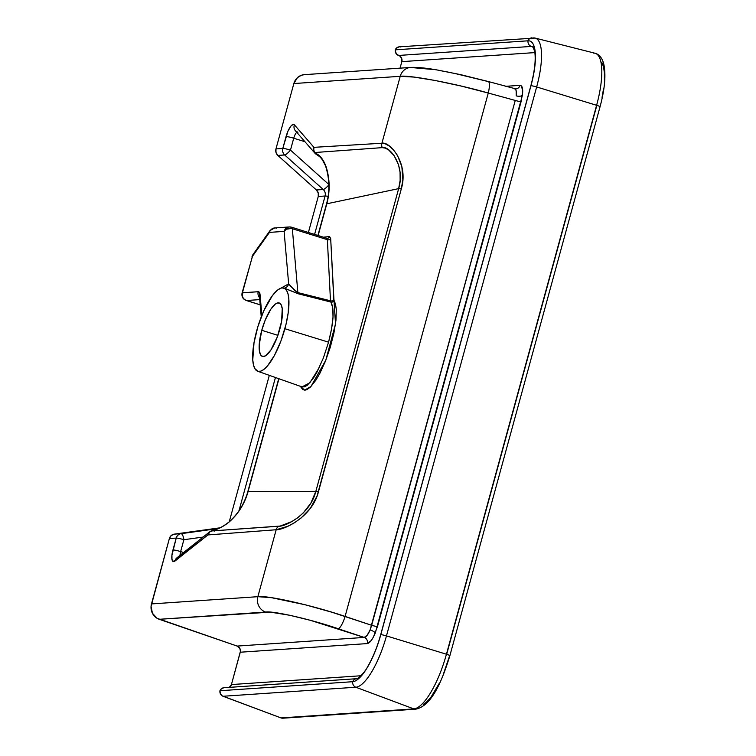<?xml version="1.0" encoding="UTF-8"?>
<svg xmlns="http://www.w3.org/2000/svg" width="756" height="756" viewBox="0 0 756 756"><rect width="100%" height="100%" fill="white"/><g stroke="black" fill="none" stroke-linecap="round" stroke-linejoin="round"><path stroke-width="1.13" d="M593.214 53.081A55.755 16.944 107.4 0 1 595.095 53.26A55.755 16.944 107.4 0 1 596.607 105.292L446.437 654.223A4.98 0.558 15.3 0 1 446.673 654.299L596.843 105.358A4.98 0.558 -164.7 0 0 596.607 105.292L536.647 86.959L386.467 635.9A52.362 15.914 107.4 0 1 355.821 687.232L223.048 696.267L281.024 717.926A4.98 4.716 86.1 0 0 281.26 718.002L414.033 708.967A4.98 4.716 -93.9 0 1 413.797 708.892L281.024 717.926L413.797 708.892L355.821 687.232L413.797 708.892A55.755 16.944 -72.6 0 0 446.437 654.223L386.467 635.9L446.437 654.223L596.607 105.292A55.755 16.944 -72.6 0 0 594.953 53.222L535.087 38.065A52.362 15.914 107.4 0 1 536.647 86.959L596.607 105.292A4.98 0.558 15.3 0 1 596.843 105.358L446.673 654.299A4.98 0.558 -164.7 0 0 446.437 654.223A55.755 16.944 107.4 0 1 413.797 708.892A4.98 4.716 86.1 0 0 414.033 708.967L281.26 718.002A4.98 4.716 -93.9 0 1 281.024 717.926L222.292 695.907L220.535 694.093L219.939 690.738L221.517 688.65L223.889 687.733M515.904 88.896A4.98 4.716 86.1 0 0 520.024 85.343C522.358 85.532 523.152 88.839 522.415 95.265A4.98 2.325 7.7 0 1 516.225 95.88C516.735 91.287 516.102 88.906 514.316 88.736L515.422 89.199L516.14 90.626L516.225 95.88A4.98 2.325 -172.3 0 0 522.415 95.265L375.326 632.952A4.98 1.295 22.3 0 0 370.128 629.909L371.668 625.297A4.98 0.558 -164.7 0 0 377.509 626.507L373.322 637.204L371.205 640.559L367.312 643.583L240.266 652.22L231.421 684.567L360.952 675.76L231.421 684.567L240.436 651.285L239.898 648.487L237.167 646.078L364.212 637.431L310.442 620.336L289.699 615.261L270.374 612.143L159.242 619.296L237.167 646.078L157.154 618.342L152.419 613.248L151.068 606.284L169.372 538.546L176.214 538.083L171.924 555.31L171.971 559.459L173.53 561.613L207.9 534.936L276.176 529.748L257.862 596.682L151.483 603.921L169.372 538.546L171.177 535.579L174.22 534.142L220.005 527.82L174.22 534.142A6.228 5.887 86.1 0 0 169.372 538.546L176.214 538.083A6.228 5.887 -93.9 0 1 181.062 533.679L174.22 534.142L181.062 533.679A6.228 2.013 82.1 0 1 183.878 539.718L203.099 537.062L183.878 539.718A6.228 2.013 -97.9 0 0 181.062 533.679A6.228 5.887 86.1 0 0 176.214 538.083A6.228 0.699 15.3 0 1 183.878 539.718A6.228 0.699 -164.7 0 0 176.214 538.083L172.963 549.952A12.446 3.789 -72.6 0 0 175.071 560.99L207.9 534.936L276.176 529.748L257.862 596.682L271.47 597.684L305.14 604.753L331.846 612.218L371.668 625.297L515.252 100.435L488.272 93.035L345.095 616.414L488.272 93.035L461.236 86.071L435.229 80.495L413.891 77.074L400.226 76.309L381.912 143.243L313.938 147.335L294.386 124.834L293.139 124.4L290.918 126.072L287.951 131.166L282.801 148.459L275.959 148.923L293.848 83.547L400.226 76.309L381.912 143.243L385.305 143.838L389.274 146.021L393.479 149.886L397.486 155.452L401.852 166.575L402.863 179.815L401.294 188.943L317.019 496.153L310.243 508.467L300.879 518.2L294.188 522.916L287.809 526.27L276.176 529.748A6.228 5.887 -94.4 0 1 278.662 526.242L211.17 530.995L218.522 528.567L224.059 525.694L229.314 521.838L235.589 515.441L240.852 508.193L245.067 500.132L248.11 491.466L315.847 491.343L398.658 188.631L326.809 203.789L318.134 235.503L326.809 203.789A6.228 0.699 -164.7 0 0 326.535 203.912A6.228 0.699 15.3 0 1 326.809 203.789L328.614 194.746L329.125 185.589L328.359 176.365L326.299 167.35L321.489 158.023L319.108 155.462L314.704 152.532L382.243 147.637L385.267 148.11L388.726 150L394.141 155.689L398.516 164.761L400.066 172.245L400.141 180.382L398.658 188.631L326.809 203.789C330.07 191.637 329.899 179.493 326.299 167.35C324.182 161.293 321.413 157.04 317.983 154.602L314.704 152.532L382.243 147.637A6.228 5.887 -93.4 0 1 381.912 143.243L313.938 147.335A6.228 5.887 86.5 0 0 314.704 152.532A6.228 4.867 123.5 0 0 316.159 154.29A6.228 4.867 -56.5 0 1 314.704 152.532L313.778 150.019L313.938 147.335A6.228 5.831 139 0 0 315.734 153.969M261.756 330.306A28.01 8.514 107.4 0 1 279.172 302.948A28.01 8.514 107.4 0 1 279.862 329.068A28.01 8.514 107.4 0 1 262.455 356.426A28.01 8.514 107.4 0 1 261.756 330.306L277.896 335.352L261.756 330.306L265.261 319.977L270.743 309.327L275.212 304.177L277.235 303.024L279.777 303.232L281.062 304.649L282.234 308.542L281.61 321.3L277.339 336.892L270.875 350.056L265.375 355.906L262.615 356.473L260.555 354.734L259.393 350.831L259.204 345.114L261.756 330.306M319.24 367.614L309.828 382.81L301.994 386.892L304.536 386.836L307.314 385.229L313.627 377.764L316.953 372.141L323.294 358.164L328.558 342.175L284.889 328.728A43.574 13.249 107.4 0 1 257.673 371.234A43.574 13.249 107.4 0 1 256.728 330.646A43.574 13.249 107.4 0 1 283.67 288.055A43.574 13.249 107.4 0 1 284.889 328.728L328.558 342.175L331.553 328.964L333.018 317.17L332.791 307.909L330.901 302.069L298.365 293.819L284.454 288.282M326.932 238.272A2.485 2.381 83.8 0 0 329.559 236.524L323.511 237.186L329.559 236.524L330.684 238.603L333.802 299.726L335.522 304.139L336.288 309.506L335.957 320.26L333.868 333.311L330.24 347.41L325.411 361.217L319.835 373.417L315.97 380.06L310.357 387.11L306.964 389.567L305.433 390.077L302.778 389.623L300.34 386.307L304.602 390.143L310.99 386.477L325.817 360.177L335.513 323.918L333.991 300.472A2.485 2.344 -34.6 0 1 330.901 302.069L298.365 293.819L285.135 288.461M278.945 378.747L248.11 491.466L278.945 378.747M228.87 522.226A6.228 1.635 -131.2 0 1 229.011 521.971A6.228 1.635 48.8 0 1 229.314 521.838A6.228 1.635 -131.2 0 0 229.011 521.971C238.149 513.872 244.415 503.751 247.836 491.589A6.228 0.699 15.3 0 1 248.11 491.466L315.847 491.343L310.858 503.137L303.203 512.993L297.382 518.002L291.57 521.716L280.183 526.053L211.17 530.995A6.228 5.887 85.7 0 0 207.9 534.936L210.064 531.666L215.347 529.758C219.798 528.416 224.447 525.779 229.314 521.838C238.442 513.749 244.708 503.619 248.11 491.466A6.228 0.699 -164.7 0 0 247.836 491.598L278.728 378.671M297.892 132.347A6.228 5.831 -41 0 1 294.386 124.834A6.228 5.831 139 0 0 295.35 130.694L314.902 153.184A6.228 5.831 -41 0 1 313.938 147.335L294.386 124.834A12.446 3.789 -72.6 0 0 286.051 136.581A6.228 0.699 15.3 0 1 293.725 138.216L290.474 150.094A6.228 1.446 131.9 0 1 284.672 154.961A6.228 1.446 -48.1 0 0 290.474 150.094A6.228 0.699 -164.7 0 0 282.801 148.459A6.228 5.887 86.1 0 0 284.672 154.961L323.218 189.501L316.386 189.964L277.83 155.424L284.672 154.961L323.218 189.501L316.386 189.964A6.228 5.887 86.1 0 1 318.257 196.465L325.089 196.002L318.257 196.465L308.401 232.461L318.257 196.465L318.229 192.931L316.386 189.964L277.83 155.424L284.672 154.961A6.228 5.887 -93.9 0 1 282.801 148.459A6.228 0.699 15.3 0 1 290.474 150.094L328.813 184.445L290.474 150.094L293.725 138.216L304.942 141.722L293.725 138.216A6.228 0.699 -164.7 0 0 286.051 136.581L282.801 148.459L275.959 148.923L293.848 83.547L297.477 77.594L301.398 75.26L304.366 74.655M183.613 552.523L180.637 551.587L183.878 539.718L180.637 551.587L183.613 552.523M454.233 73.332L487.951 81.506A12.446 3.052 105.3 0 1 488.281 81.525L460.669 74.655L437.752 70.081C426.082 68.002 417.066 67.123 410.697 67.426L304.318 74.664A12.446 11.775 86.1 0 0 293.848 83.547L400.226 76.309A12.446 11.775 -93.9 0 1 410.697 67.426A12.446 11.775 -93.9 0 1 414.505 67.823L434.133 69.59M438.763 70.355L448.866 72.236M534.879 52.599L401.833 61.642L400.056 68.153L401.833 61.642L401.795 58.751L400.245 56.36L396.456 54.026L395.208 50.737L396.153 48.384L399.036 46.853M410.517 67.435A12.446 11.775 86.1 0 0 400.226 76.309C409.062 74.768 455.887 83.661 488.272 93.035A12.446 3.052 105.3 0 0 488.281 81.525L515.838 88.896A4.98 4.716 -93.9 0 0 520.024 85.343L505.745 86.316L520.024 85.343L521.46 85.948L522.708 91.136L521.092 101.644L377.509 626.507A4.98 0.558 15.3 0 1 371.668 625.297L345.095 616.414C313.116 605.518 266.736 595.029 257.862 596.682L151.483 603.921A12.446 11.775 86.1 0 0 159.242 619.296L265.621 612.058A12.446 11.775 -93.9 0 1 257.862 596.682A12.446 11.775 86.1 0 0 265.621 612.058C273.02 610.668 311.633 619.542 338.244 628.746A12.446 2.977 -71.5 0 0 345.095 616.414A12.446 2.977 108.5 0 1 338.244 628.746L364.212 637.431L367.132 635.323L370.128 629.909L515.252 100.435A4.98 0.558 -164.7 0 0 521.092 101.644A4.98 0.558 15.3 0 1 515.252 100.435L488.272 93.035A12.446 3.052 -74.7 0 0 488.31 81.535M533.452 37.932A52.362 15.914 107.4 0 1 535.087 38.065L399.272 46.834A4.98 4.716 86.1 0 0 395.265 49.839L528.038 40.805A47.968 14.581 107.4 0 1 530.967 85.73L380.797 634.662A47.968 14.581 107.4 0 1 352.712 681.704L219.939 690.738A4.98 4.716 86.1 0 0 223.048 696.267L355.821 687.232A4.98 4.716 -93.9 0 1 352.712 681.704A4.98 4.716 86.1 0 0 355.821 687.232A52.362 15.914 -72.6 0 0 386.467 635.9A4.98 0.558 -164.7 0 0 380.797 634.662A4.98 0.558 15.3 0 1 386.467 635.9L536.647 86.959A4.98 0.558 -164.7 0 0 530.967 85.73A4.98 0.558 15.3 0 1 536.647 86.959A52.362 15.914 -72.6 0 0 535.229 38.102M277.83 155.424L275.987 152.457L275.959 148.923A6.228 5.887 86.1 0 0 277.83 155.424M399.858 46.834L400.68 46.967M283.991 717.983L281.26 718.002A4.98 4.716 86.1 0 0 282.905 718.2L415.677 709.166A4.98 4.716 -93.9 0 1 414.033 708.967A4.98 4.716 86.1 0 0 415.743 709.156M229.172 687.525L231.421 684.567A4.98 4.716 86.1 0 1 229.446 687.355M229.266 521.744L269.316 375.345L229.266 521.744M602.05 97.411L603.609 88.348M604.394 80.032L604.375 72.803L603.543 66.915L601.937 62.606M423.322 704.46L427.159 701.483L431.232 696.786L439.434 683.055M443.252 674.532L449.593 655.83A4.98 0.558 15.3 0 0 449.867 655.726A4.98 0.558 -164.7 0 0 446.673 654.299A4.98 0.558 15.3 0 1 449.867 655.726C441.712 682.205 431.213 706.255 415.677 709.166M278.662 526.242A6.228 5.887 85.6 0 0 276.176 529.748C283.292 530.154 312.096 517.482 318.484 491.655A6.228 0.699 -164.7 0 0 315.847 491.343C310.064 514.845 284.946 526.79 278.662 526.242M398.658 188.631L315.847 491.343A6.228 0.699 15.3 0 1 318.484 491.655L401.294 188.943A6.228 0.699 -164.7 0 0 398.658 188.631A6.228 0.699 15.3 0 1 401.294 188.943C409.024 163.315 389.718 141.117 381.912 143.243A6.228 5.887 86.6 0 0 382.243 147.637C389.312 145.483 405.726 165.366 398.658 188.631M218.484 528.51L181.062 533.679L218.484 528.51M325.089 196.002L314.59 234.398L325.089 196.002A6.228 0.699 15.3 0 1 328.113 196.409A6.228 0.699 -164.7 0 0 325.089 196.002A6.228 5.887 -93.9 0 0 323.218 189.501A6.228 1.446 -48.1 0 0 328.832 184.87A6.228 1.446 131.9 0 1 323.218 189.501A6.228 5.887 -93.9 0 1 325.089 196.002M275.439 377.509L239 510.716L275.439 377.509M317.907 235.437L326.535 203.912C329.796 191.684 329.607 179.474 325.978 167.293A6.228 0.482 -17 0 0 326.299 167.35A6.228 0.482 163 0 1 325.978 167.293A6.228 0.482 163 0 1 326.214 167.076A6.228 0.482 -17 0 0 325.978 167.293C324.428 162.644 322.273 159.062 319.505 156.539A6.228 4.98 -55.6 0 1 317.983 154.602A6.228 4.98 124.4 0 0 319.505 156.539L316.159 154.29A6.228 4.867 -56.5 0 0 317.444 154.838M293.725 138.216A6.228 1.89 107.4 0 1 296.787 132.347A6.228 1.89 107.4 0 0 293.725 138.216M216.103 529.417A6.228 4.583 72.3 0 0 215.347 529.758A6.228 4.583 -107.7 0 1 216.103 529.417M211.33 530.986A6.228 5.415 -128.4 0 0 210.886 531.137L211.822 530.721A6.228 4.479 73.7 0 0 211.17 530.995L216.093 529.417C219.769 528.34 224.078 525.855 229.021 521.961M209.695 531.827L207.9 534.936A6.228 5.415 -128.4 0 1 209.695 531.827L176.857 557.881A6.228 5.415 51.6 0 0 175.071 560.99A6.228 5.415 -128.4 0 1 176.885 557.862M180.06 555.348A6.228 1.89 107.4 0 1 180.637 551.587A6.228 0.699 -164.7 0 0 172.963 549.952A6.228 0.699 15.3 0 1 180.637 551.587A6.228 1.89 107.4 0 0 180.06 555.348M213.523 530.825A6.228 5.415 -128.4 0 1 214.524 531.043M259.544 297.136A6.228 4.763 -4.9 0 1 260.073 294.764L261.86 315.356L259.459 292.449L258.212 291.712L242.43 292.78L252.381 256.426L269.476 232.385L284.105 231.393L288.65 283.85L277.66 290.002L272.491 295.492L263.778 310.839L257.919 326.545L254.016 342.733L252.769 359.903L253.487 364.95L254.866 368.644L258.061 371.347L260.82 371.158L263.967 369.382L267.369 366.074L274.447 355.443L280.967 340.899L285.948 324.636L288.197 312.814L288.849 299.48L288.13 294.424L286.751 290.729L284.766 288.537L282.234 287.923M259.525 296.872L259.535 297.07A6.228 4.763 175.1 0 1 260.073 294.764A12.446 3.789 -72.6 0 0 258.212 291.712A6.228 5.887 86.1 0 0 259.591 297.732A6.228 5.887 -93.9 0 1 258.212 291.712L242.09 292.912A6.228 0.699 15.3 0 1 242.43 292.78A6.228 5.887 86.1 0 0 246.456 300.519L260.206 304.819L246.456 300.519L259.752 299.612L246.456 300.519A6.228 1.89 107.4 0 1 246.239 300.491L246.456 300.519C243.12 299.092 241.778 296.513 242.43 292.78L252.381 256.426A6.228 0.699 -164.7 0 0 252.031 256.549L254.12 253.6M297.864 292.61L292.336 228.718L327.367 239.671L330.485 300.793L297.864 292.61L292.336 228.718L327.367 239.671L326.62 238.206L327.367 239.671A2.485 1.928 177.1 0 0 330.684 238.603A2.485 1.928 -2.9 0 1 327.367 239.671L330.485 300.793A2.485 1.928 177.1 0 0 333.802 299.726A2.485 1.928 -2.9 0 1 330.485 300.793L297.864 292.61A6.228 2.344 -76.2 0 0 298.365 293.819A6.228 2.344 103.8 0 1 297.864 292.61L295.029 290.72L288.65 283.85A6.228 5.84 -102.3 0 1 284.388 288.14A6.228 5.84 77.7 0 0 288.65 283.85C290.03 285.863 293.101 288.783 297.864 292.61M252.854 254.753L253.402 254.101M269.949 230.712L269.476 232.385A6.228 4.338 -144.6 0 1 270.062 230.552L252.967 254.592A6.228 4.338 35.4 0 0 252.381 256.426L269.476 232.385A6.228 5.887 -93.9 0 1 276.762 228.189M291.4 227.197A6.228 5.887 86.1 0 0 289.35 226.951L274.712 227.943A6.228 5.887 86.1 0 0 269.476 232.385L284.105 231.393A6.228 5.887 -93.9 0 1 291.4 227.197A6.228 1.89 107.4 0 1 291.627 227.216A6.228 1.89 107.4 0 1 292.336 228.718A6.228 1.89 -72.6 0 0 291.627 227.216L326.62 238.206M291.183 228.463L292.336 228.718A6.228 4.763 175.1 0 0 284.105 231.393L286.486 229.219L291.183 228.463M291.627 227.216L289.35 226.951A6.228 5.887 86.1 0 0 284.105 231.393L288.65 283.85M328.558 342.175C333.698 322.245 334.483 308.873 330.901 302.069A2.485 2.344 145.4 0 0 333.991 300.472L330.684 238.603L329.559 236.524A2.485 2.381 -96.2 0 1 327.546 238.291L326.809 238.216M356.662 678.699A4.98 4.716 86.1 0 0 352.712 681.704A47.968 14.581 -72.6 0 0 380.797 634.662A4.98 0.558 -164.7 0 0 380.674 634.747C377.282 646.909 373.01 657.427 367.86 666.301C364.156 673.889 356.35 679.871 356.719 678.699L223.946 687.733A4.98 4.716 86.1 0 0 219.939 690.738L352.712 681.704A4.98 4.716 -93.9 0 1 358.363 678.897M531.997 37.8A4.98 4.716 86.1 0 0 528.038 40.805A4.98 4.716 -93.9 0 1 532.044 37.8M532.961 46.598L534.766 51.824C535.938 60.064 534.624 71.395 530.844 85.806L380.674 634.747A4.98 0.558 15.3 0 1 380.797 634.662L530.967 85.73A4.98 0.558 -164.7 0 0 530.844 85.806A4.98 0.558 15.3 0 1 530.967 85.73A47.968 14.581 -72.6 0 0 528.038 40.805A4.98 4.716 86.1 0 0 531.383 46.418A4.98 4.716 -93.9 0 1 528.038 40.805L395.265 49.839A4.98 4.716 86.1 0 0 398.61 55.453L531.383 46.418A4.98 4.716 -93.9 0 1 533.887 48.28A4.98 4.716 86.1 0 0 531.383 46.418L398.61 55.453A4.98 4.716 86.1 0 1 401.833 61.642L534.605 52.608A4.98 4.716 -93.9 0 0 534.766 51.805M240.266 652.22A4.98 4.716 86.1 0 0 237.167 646.078L364.212 637.431A4.98 4.716 -93.9 0 1 367.312 643.583L240.266 652.22M375.326 632.952C372.5 639.519 369.835 643.063 367.312 643.583A4.98 4.716 86.1 0 0 364.212 637.431C366.131 637.1 368.106 634.596 370.128 629.909A4.98 1.295 -157.7 0 1 375.326 632.952M449.867 655.726L600.037 106.785A4.98 0.558 -164.7 0 0 596.843 105.358A4.98 0.558 15.3 0 1 600.047 106.776A4.98 0.558 15.3 0 1 599.763 106.889M301.984 386.892L257.673 371.234M284.974 288.414L283.67 288.055M314.902 153.184L316.159 154.29M297.59 132.139L295.35 130.694M252.967 254.592L242.09 292.912C241.438 296.541 242.827 299.074 246.239 300.491L260.215 304.866M274.712 227.943L270.062 230.552M261.255 316.896L259.535 297.07M600.037 106.785C604.866 88.896 606.095 74.57 603.723 63.806C602.059 57.796 599.13 54.271 594.953 53.222"/></g></svg>

